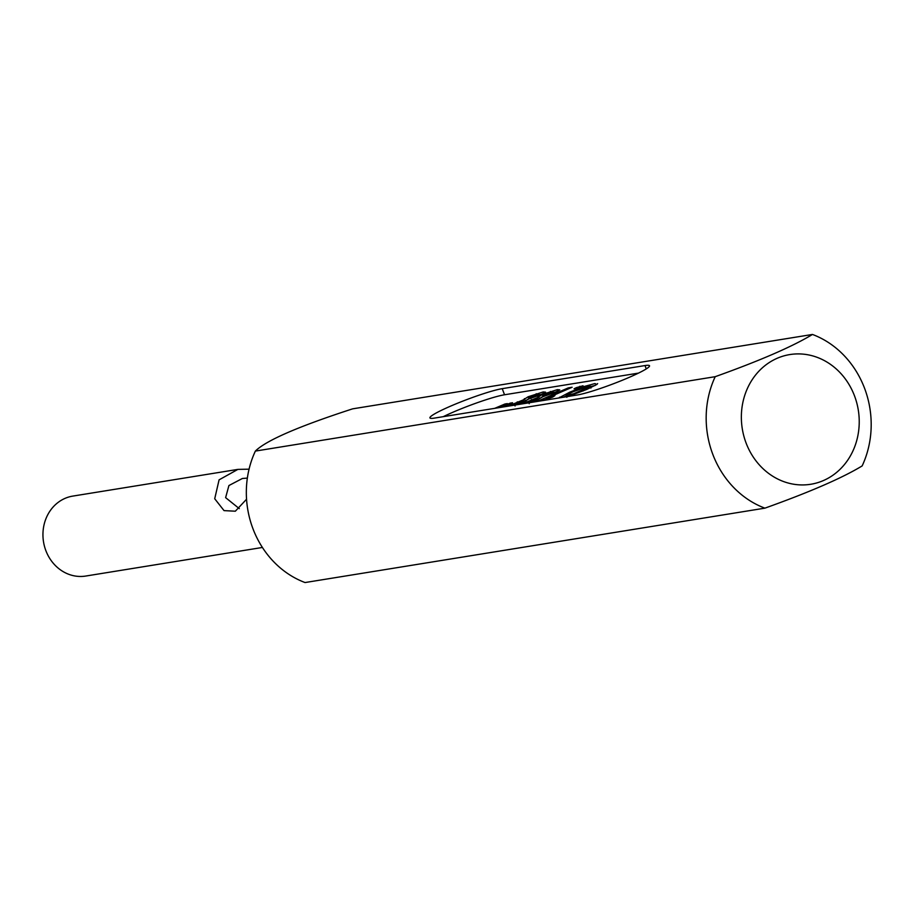 <?xml version="1.0" encoding="UTF-8"?>
<svg xmlns="http://www.w3.org/2000/svg" width="917" height="917" viewBox="0 0 917 917"><rect width="100%" height="100%" fill="white"/><g stroke="black" fill="none" stroke-linecap="round" stroke-linejoin="round"><path stroke-width="1.38" d="M746.071 442.968A65.692 58.757 -99.2 0 1 807.384 354.696A65.692 58.757 -99.2 0 1 847.411 460.609A65.692 58.757 -99.2 0 1 746.071 442.968M764.893 508.156A91.975 82.255 -99.2 0 1 712.773 454.27A91.975 82.255 -99.2 0 1 715.214 376.681C760.239 360.564 792.655 346.488 812.473 334.453A91.975 82.255 -99.2 0 1 862.152 465.916C842.333 477.963 809.917 492.039 764.893 508.156L305.052 582.547A91.975 82.255 -99.2 0 1 252.932 528.662A91.975 82.255 -99.2 0 1 255.373 451.084L715.214 376.681M812.473 334.453L352.632 408.844C298.392 426.451 265.964 440.538 255.373 451.084M502.229 388.659L645.006 365.562A41.059 4.081 -20.7 0 1 649.523 365.768A41.059 4.081 -20.7 0 1 621.164 380.727A41.059 4.081 -20.7 0 1 577.229 394.998L434.452 418.095A41.059 4.081 -20.7 0 1 429.935 417.888A41.059 4.081 -20.7 0 1 458.294 402.918A41.059 4.081 -20.7 0 1 502.229 388.659L504.533 394.768A41.059 4.081 -20.7 0 0 443.266 416.662M638.507 373.104L504.533 394.768M246.547 499.226L235.337 511.205L224.046 510.62L214.716 498.756L219.083 479.843L237.893 469.389L249.057 469.172M262.411 547.46L85.739 576.048A40.497 36.21 -99.2 0 1 45.85 550.59A40.497 36.21 -99.2 0 1 72.81 496.097L237.893 469.389M239.303 508.637L225.616 497.644L228.918 485.54L242.352 478.502L247.349 478.089M515.732 404.947L523.515 402.059L528.811 398.975L540.915 394.654L545.604 392.167L543.219 391.937L528.123 396.774L523.229 399.927L507.823 406.22M529.888 402.655L537.671 399.766L542.956 396.683L555.06 392.361L559.76 389.874L557.364 389.645L542.279 394.482L537.385 397.634L521.979 403.927M494.676 408.352L504.958 403.996L507.388 403.606L497.931 407.824M499.857 407.515L510.15 403.159L512.569 402.769L503.124 406.988M577.263 388.281L583.029 385.77L576.415 387.627L574.076 388.797L577.263 388.281M536.904 401.52L568.334 387.868L572.116 387.261L546.165 398.505L546.406 399.147M541.305 400.809L552.481 397.176L554.911 395.617L546.165 398.505M568.127 396.465L586.754 389.45L596.933 384.418L594.915 383.57L584.255 386.47L569.698 392.189L558.831 397.967M596.933 384.418L597.643 383.581M539.322 394.837L542.096 394.127M523.229 399.927L523.916 401.772L529.143 398.471M523.217 401.978L523.916 401.772M513.967 405.234L514.666 404.936M553.478 392.545L556.252 391.834M537.385 397.634L538.073 399.48L543.3 396.19M537.373 399.686L538.073 399.48M528.112 402.941L528.822 402.643M504.958 403.996L505.187 404.592M510.15 403.159L510.368 403.744M568.334 387.868L568.666 388.762M549.776 397.29L550.028 397.978M563.451 397.221L566.316 395.857M590.456 386.584L595.179 385.484M538.05 394.195L539.036 394.31L536.926 395.433L529.017 398.15L534.875 394.998L538.05 394.195L539.402 395.296M529.017 398.138L529.418 397.359M517.566 403.503L514.414 404.019L516.156 403.09L522.782 400.809L517.566 403.503L517.853 404.248M522.782 400.809L522.736 402.391M522.805 400.878L523.286 402.162M515.434 404.993L514.414 404.019M552.194 391.903L553.192 392.017L551.083 393.141L543.173 395.857L549.031 392.705L552.194 391.903L553.559 393.003M543.173 395.846L543.575 395.067M531.722 401.21L528.57 401.726L530.313 400.798L536.938 398.517L531.722 401.21L532.009 401.955M536.938 398.517L536.892 400.099M536.961 398.586L537.442 399.869M529.59 402.701L528.57 401.726M567.898 396.499L567.508 395.468C564.849 395.754 566.912 394.448 573.687 391.548L588.943 386.16L589.677 386.779L573.641 393.737L566.167 395.456L566.855 397.302M588.943 386.16L590.112 387.948M645.006 365.562L646.267 368.909M543.219 391.937L543.747 393.347M536.239 393.725L536.537 394.505M528.123 396.774L528.822 398.62M524.386 398.631L525.086 400.477M517.28 401.841L517.532 402.529M512.041 403.904L512.626 405.44M557.364 389.645L557.903 391.055M550.395 391.433L550.693 392.224M542.279 394.482L542.967 396.327M538.543 396.339L539.242 398.184M531.436 399.548L531.688 400.236M526.198 401.612L526.782 403.159M579.842 386.286L580.174 387.169M576.415 387.627L576.724 388.453M569.698 392.189L570.065 393.164M584.255 386.47L584.576 387.295M559.553 397.199L559.783 397.818M536.926 395.433L537.202 396.167M520.512 402.391L520.81 403.171M551.083 393.141L551.358 393.874M534.668 400.099L534.955 400.878M582.811 390.069L583.155 390.974M573.641 393.737L573.95 394.551M539.081 394.184L539.781 396.029M522.793 400.844L523.492 402.689M514.368 404.133L515.067 405.979M553.238 391.903L553.937 393.737M536.949 398.551L537.649 400.397M528.524 401.841L529.212 403.686M590.296 386.172L590.995 388.017"/></g></svg>
